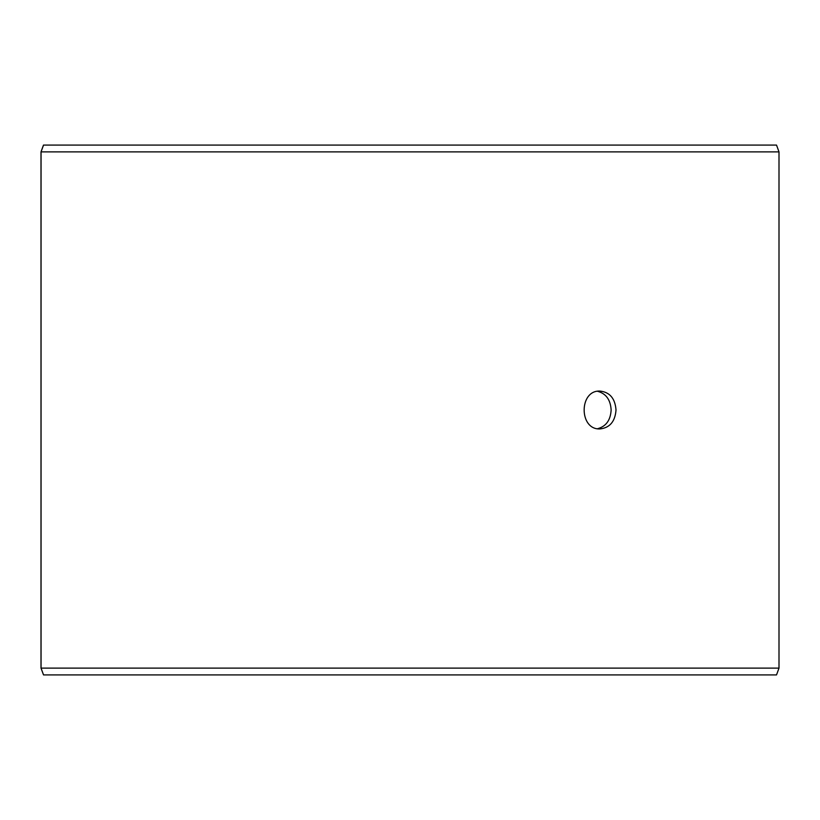 <?xml version="1.0" encoding="UTF-8"?>
<svg xmlns="http://www.w3.org/2000/svg" width="820" height="820" viewBox="0 0 820 820"><rect width="100%" height="100%" fill="white"/><g stroke="black" fill="none" stroke-linecap="round" stroke-linejoin="round"><path stroke-width="1.23" d="M41.051 668.115L43.532 674.921L41 668.115L41 151.885L43.48 145.078L776.519 145.078L779 151.885L41.051 151.885L41.051 668.115L779 668.115L779 151.885M43.532 145.078L41.051 151.885M43.532 674.921L776.519 674.921L779 668.115M597.606 428.706C606.031 426.441 610.541 420.199 611.136 410C610.551 399.822 606.041 393.579 597.606 391.294M616.015 410C615.143 421.5 609.813 427.804 600.045 428.921C578.848 430.09 578.858 389.9 600.045 391.078C609.813 392.185 615.133 398.489 616.015 410"/></g></svg>

